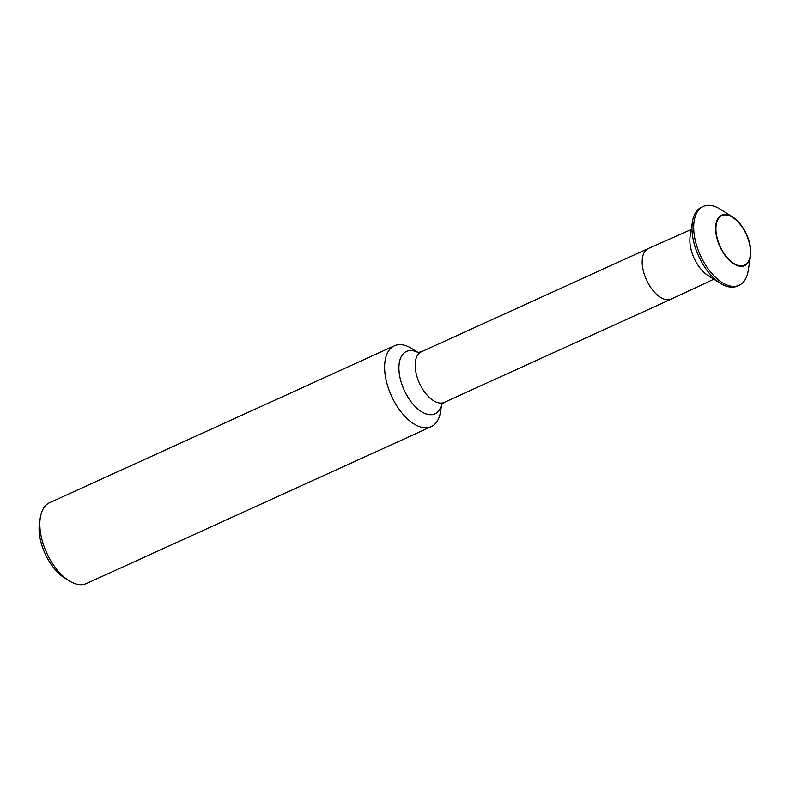 <?xml version="1.0" encoding="UTF-8"?>
<svg xmlns="http://www.w3.org/2000/svg" width="790" height="790" viewBox="0 0 790 790"><rect width="100%" height="100%" fill="white"/><g stroke="black" fill="none" stroke-linecap="round" stroke-linejoin="round"><path stroke-width="1.19" d="M750.5 256.335L748.209 270.763A43.322 22.89 -114.5 0 1 739.124 285.289L737.416 286.069A43.322 22.89 -114.5 0 1 720.5 283.373A43.322 22.89 -114.5 0 1 692.445 221.743A43.322 22.89 -114.5 0 1 701.52 207.217L703.238 206.437A43.322 22.89 -114.5 0 1 719.631 208.807A43.322 22.89 -114.5 0 1 720.154 209.133L732.537 216.875A27.739 14.655 -114.5 0 1 750.5 256.335A27.739 14.655 -114.5 0 1 731.352 262.102A27.739 14.655 -114.5 0 1 715.602 227.955A27.739 14.655 -114.5 0 1 732.202 216.667A27.739 14.655 -114.5 0 1 732.537 216.875M720.5 283.373L708.107 275.631A27.739 14.655 -114.5 0 1 690.154 236.171L692.445 221.743M739.124 285.289A43.322 22.89 -114.5 0 1 700.345 255.338A43.322 22.89 -114.5 0 1 703.238 206.437M732.221 217.092A27.245 14.398 -114.5 0 1 749.236 242.718A27.245 14.398 -114.5 0 1 744.486 265.193A27.245 14.398 -114.5 0 1 720.095 246.352A27.245 14.398 -114.5 0 1 721.912 215.591A27.245 14.398 -114.5 0 1 732.221 217.092A27.245 14.398 -114.5 0 1 749.236 242.718A27.245 14.398 -114.5 0 1 744.486 265.193A27.245 14.398 -114.5 0 1 720.095 246.352A27.245 14.398 -114.5 0 1 721.912 215.591A27.245 14.398 -114.5 0 1 732.221 217.092M441.728 404.273L440.524 411.807A44.428 23.483 -114.5 0 1 431.222 426.649L86.436 583.563A44.428 23.483 -114.5 0 1 69.135 580.828L64.711 578.073A38.878 20.54 -114.5 0 1 39.5 522.684L40.33 517.529A44.428 23.483 -114.5 0 1 49.632 502.687L394.417 345.773A44.428 23.483 -114.5 0 1 411.225 348.202A44.428 23.483 -114.5 0 1 411.718 348.499L418.187 352.538M431.222 426.649A44.428 23.483 -114.5 0 1 391.445 395.928A44.428 23.483 -114.5 0 1 394.417 345.773M69.135 580.828A44.428 23.483 -114.5 0 1 40.33 517.529M713.824 279.206L671.391 299.035A27.769 14.674 -114.5 0 1 671.322 299.064A27.769 14.674 -114.5 0 1 646.457 279.867A27.769 14.674 -114.5 0 1 648.313 248.514A27.769 14.674 -114.5 0 1 648.383 248.485L691.211 229.505M671.322 299.064L444.306 402.387A27.769 14.674 -114.5 0 1 419.451 383.19A27.769 14.674 -114.5 0 1 421.297 351.836L417.643 352.488M441.63 404.411A34.276 18.111 -114.5 0 1 417.634 408.845A34.276 18.111 -114.5 0 1 398.911 367.706A34.276 18.111 -114.5 0 1 418.019 352.528M648.313 248.514L421.297 351.836M444.306 402.387L441.413 404.717"/></g></svg>
